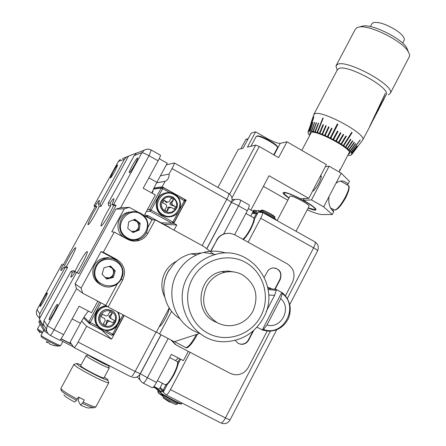 <?xml version="1.0" encoding="UTF-8"?>
<svg xmlns="http://www.w3.org/2000/svg" width="446" height="446" viewBox="0 0 446 446"><rect width="100%" height="100%" fill="white"/><g stroke="black" fill="none" stroke-linecap="round" stroke-linejoin="round"><path stroke-width="0.67" d="M271.068 288.417L267.728 287.218M256.929 327.208L262.917 330.191L266.976 325.011C281.22 329.36 292.158 308.169 280.668 298.642L282.457 292.821L276.431 289.549M276.146 289.393L276.314 290.34L274.602 295.33L268.687 295.074M254.259 219.649L258.139 212.302L262.543 212.474C262.828 213.394 262.226 215.323 260.737 218.245L248.127 242.172M274.602 295.33L266.24 311.408M266.976 325.011L280.668 298.642M262.293 329.94L281.705 292.57M190.107 352.312L170.444 389.626L225.431 417.935L270.41 331.155M170.444 389.626C168.376 393.355 166.899 395.084 166.018 394.805L163.247 392.168L167.545 384.028M177.887 364.421L180.641 359.203M243.678 239.714L244.291 238.554M160.237 387.496L163.13 390.228L165.94 384.904M177.848 362.336L179.749 358.735M253.975 218.077L256.4 213.478L252.146 213.495M252.375 213.06L257.799 212.948M163.431 391.828L159.852 388.226M257.309 213.879L256.4 213.478L257.732 213.076M164.005 390.735L163.13 390.228L163.543 391.616M262.086 210.072C263.569 210.289 266.245 211.449 270.109 213.556C272.874 215.134 274.418 216.226 274.736 216.834M271.023 214.086L270.382 213.584M177.603 403.903L176.159 404.438C176.315 404.84 174.548 404.109 170.863 402.253L163.136 397.726M163.927 398.378L168.566 401.517L171.024 402.498M175.49 401.723L175.523 401.261M175.01 401.5L175.038 401.021M168.164 397.949L168.421 397.553M165.739 396.544L166.096 396.254M171.231 399.605L171.454 399.187M170.634 399.293L170.902 398.897M169.084 397.921L168.867 398.334M172.435 399.7L172.223 400.118M152.064 193.135L153.162 191.117L152.621 191.189M153.14 191.161L152.604 191.228M169.764 192.633L162.684 188.708L151.116 210.088L149.694 209.425L150.246 211.315L146.466 211.387M161.006 222.766L172.011 223.256L172.903 222.047L151.116 210.088L150.246 211.315L172.011 223.256L173.873 222.699L172.903 222.047L178.411 211.805M153.591 188.898L163.125 187.521L162.684 188.708L161.257 188.067L153.463 189.182M147.492 209.492L149.694 209.425L161.257 188.067L163.125 187.521L184.772 199.529L184.365 200.728L178.01 197.204M179.76 209.291L184.365 200.728L185.313 201.408L184.772 199.529M185.313 201.408L173.873 222.699M84.026 317.095L88.893 321.739L99.536 302.076M124.066 315.372L113.713 334.645L111.801 335.258L89.456 323.645L83.525 317.903M105.713 330.547L112.637 334.149L117.471 325.162M118.859 322.581L123.029 314.826M100.941 302.812L90.276 322.519L97.88 326.472M103.455 329.371L105.256 330.308M113.713 334.645L112.637 334.149L111.801 335.258M89.456 323.645L90.276 322.519L88.893 321.739L89.456 323.645M87.338 354.419C89.423 356.348 105.585 364.895 109.298 366.038L110.207 366.222M109.097 367.643L109.203 368C108.105 367.889 104.726 366.395 99.051 363.518C91.084 359.348 86.747 356.755 86.039 355.741L86.184 355.696M81.077 364.967C78.329 363.802 76.824 363.339 76.573 363.585C77.375 365.018 83.212 368.58 94.089 374.261C101.839 378.163 106.443 380.131 107.893 380.165C108.378 379.986 107.191 378.988 104.342 377.171M108.501 382.233L108.685 382.858C107.073 382.846 101.956 380.667 93.331 376.329C81.217 370.002 74.727 366.038 73.863 364.432L74.125 364.354M86.033 355.78L80.681 365.698C81.049 366.662 85.364 369.305 93.627 373.625C99.547 376.608 102.976 378.057 103.901 377.985L103.951 377.901M93.521 407.733L88.86 407.939C88.163 408.252 85.398 407.287 80.564 405.052L82.399 403.307L84.327 399.995L78.407 397.018L76.478 400.33L74.666 402.091C67.407 398.116 63.85 395.68 63.995 394.782M79.07 397.369L78.161 400.642L80.564 405.052M162.444 383.315L159.328 389.213L153.954 386.448M188.307 351.364L183.412 360.647L171.364 354.358L156.501 382.451C154.428 386.186 152.972 387.931 152.136 387.68L143.188 383.092M234.652 234.724L247.335 210.746L238.56 205.835L223.597 234.044M178.294 357.976L175.462 360.608M250.747 216.143L253.261 211.382L248.355 208.633M248.918 204.803L249.219 204.993C249.465 205.901 248.835 207.819 247.335 210.746M162.929 395.753L158.113 392.792M158.882 393.428L162.745 396.109M160.66 391.644L161.017 391.354M155.765 388.104L153.558 386.911M155.793 388.276L153.301 387.178M254.566 210.189L256.734 210.835C251.906 209.631 255.29 209.982 253.044 210.807M347.066 183.15L344.111 181.31C341.341 180.513 338.614 181.182 335.927 183.323L341.201 173.171L349.474 181.36L347.997 184.215L347.066 183.15M333.385 211.404L332.839 209.18M346.927 184.75L347.997 184.215M341.201 173.171L329.109 166.174L311.498 199.925L323.69 206.872L328.997 196.658C328.278 202.941 329.516 207.674 332.705 210.852L333.77 211.666L332.281 214.543L321.995 214.543C319.202 214.448 314.274 212.893 307.194 209.871M320.786 175.389L321.042 175.635C322.609 177.458 315.606 190.269 312.462 191.328M288.936 198.108C285.016 195.499 283.043 193.715 283.02 192.756C284.28 191.557 290.129 193.564 300.559 198.777L308.783 198.381L326.411 164.613L286.973 141.795L280.239 143.372C277.602 143.461 272.963 141.666 266.318 137.987L255.608 131.81L251.17 133.125L243.109 148.223L238.242 149.438L217.938 187.443M311.498 199.925L303.364 200.282L304.707 201.035C311.966 205.249 315.735 208.126 316.024 209.665C315.718 210.584 313.081 210.072 308.108 208.12M328.997 196.658L335.927 183.323M229.618 194.116L255.714 145.089L259.271 146.489L278.616 157.6L286.973 141.795M259.271 146.489L231.948 197.868M250.892 210.049L269.027 175.741L308.783 198.381M329.109 166.174L325.324 166.692M255.608 131.81L247.424 147.152L255.714 145.089M263.413 186.361L287.837 200.198M332.281 214.543L323.69 206.872M303.364 200.282L304.239 198.598M235.181 340.365L238.287 343.492L241.247 344.34C244.525 344.407 247.012 342.974 248.706 340.042L253.718 330.408M238.337 343.52L240.935 344.184C244.207 344.256 246.694 342.823 248.389 339.897L252.988 331.055M285.457 295.793L292.515 282.184C295.603 274.524 293.847 268.403 287.257 263.826L234.278 234.535L229.584 233.252L225.414 233.593C221.562 234.618 218.646 236.91 216.672 240.461L210.841 251.444M171.242 340.136L176.532 345.193L230.242 373.358L234.222 374.673C240.411 375.264 245.138 372.784 248.4 367.236L267.388 330.631M216.672 240.461L210.64 251.26M274.875 289.008L279.943 279.263C281.878 273.705 280.177 269.925 274.842 267.935M216.388 240.433C218.362 236.882 221.272 234.596 225.124 233.57L229.367 233.241M175.317 344.468L171.035 340.025M275.221 289.097L280.3 279.341C282.212 272.394 279.709 268.587 272.79 267.907L270.309 268.687L268.213 270.282L264.294 277.172M333.842 187.337L331.088 192.633M370.386 26.576L371.769 23.95L372.884 22.768C377.584 21.503 384.792 23.638 394.498 29.168C401.422 33.628 404.706 37.23 404.338 39.984L404.043 40.553M308.208 207.931L314.274 209.525C320.763 209.497 289.894 192.07 284.81 192.912L284.119 193.319L284.604 194.328L289.03 197.918M302.99 198.66L303.938 199.178M309.05 206.32L309.128 206.163C309.853 204.619 293.05 195.565 290.324 196.045L289.878 196.307M339.78 170.628L339.897 169.363L339.618 169.904L339.768 170.712L339.116 171.966M339.562 171.113L339.768 170.712M339.78 170.55L339.874 169.408M385.941 95.149L386.32 94.413C389.904 87.338 346.798 63.917 338.698 68.561L337.265 69.977L313.917 114.276M337.209 70.078L335.944 65.958L337.522 64.38C346.47 59.084 394.487 85.158 390.445 93.091L388.327 94.909M360.836 26.548L363.178 25.94C372.817 24.29 400.19 37.754 406.49 47.293L408.274 51.546M409.066 57.194L409.623 55.951L409.595 54.574L407.7 50.705C400.709 40.146 370.147 25.11 359.504 26.938L356.917 27.607L355.211 29.436L336.334 65.216M348.326 154.327L349.82 153.379C352.039 148.931 316.911 129.937 310.873 132.334L309.842 133.176L310.171 134.53M362.481 140.284L362.854 139.615C365.832 133.711 322.425 110.229 314.915 113.697L313.627 114.828M309.981 131.152L312.947 122.449L310.132 131.241L309.145 131.252L313.917 116.93M311.319 131.202L314.508 122.572L311.459 131.291L310.226 131.146L312.947 122.449M312.953 131.442L316.242 122.806L313.081 131.531L311.62 131.236L314.675 122.505L314.374 122.477M314.865 131.882L318.266 123.247L314.976 131.966L313.315 131.514L316.482 122.784L316.119 122.717M317.028 132.501L322.843 118.084L317.123 132.585L315.277 131.988L318.572 123.263L318.16 123.157M319.397 133.298L322.988 124.635L319.475 133.376L317.485 132.646L323.205 118.14L322.748 118M321.945 134.263L325.753 125.711L322.001 134.33L319.893 133.477L323.478 124.808L322.988 124.635M324.627 135.372L328.579 126.87L324.66 135.433L322.469 134.469L326.221 125.85L325.697 125.644M327.392 136.615L331.506 128.175L327.409 136.666L325.167 135.606L329.092 127.049L328.546 126.809M330.202 137.965L337.327 123.943L330.196 138.004L327.949 136.872L332.047 128.381L331.49 128.125M337.432 131.118L337.979 131.408L333.536 139.732L330.759 138.243L337.884 124.222L337.327 123.943M333.006 139.408L337.455 131.085L338.007 131.38L333.558 139.698L335.76 140.908L340.376 132.685L340.911 132.986L336.295 141.215L338.414 142.452L343.191 134.324L343.704 134.636L338.927 142.759L340.922 144.008L345.851 135.985L346.33 136.292L341.402 144.314L343.253 145.547L351.693 132.351L352.128 132.657L343.688 145.853L345.355 147.052L350.539 139.236L350.93 139.531L345.745 147.342L347.205 148.49L352.491 140.78L352.825 141.059L347.54 148.763L348.766 149.839L354.141 142.229L354.408 142.486L349.04 150.096L350.021 151.083L355.451 143.562L355.663 143.796L350.233 151.311L350.946 152.192L360.206 140.022L351.091 152.398L351.532 153.162L357.095 145.987L351.604 153.335L351.766 153.97L357.257 146.684L351.66 154.595L362.732 139.949M351.654 154.606L357.118 147.375L351.141 155.03M350.288 155.258L351.069 155.13M376.062 114.221L372.332 121.474L385.338 93.309L369.349 127.467L362.854 139.615M376.446 113.301L377.896 110.77L376.156 114.265M385.338 93.309L369.617 126.586M374.935 116.713L372.817 120.526M383.404 100.294L385.333 95.912L381.954 102.619M378.743 109.281L378.687 108.713L376.647 112.637L376.53 113.34L377.818 111.021M381.051 104.832L381.871 102.58L378.844 108.908M349.107 155.32L350.216 155.359M347.813 155.247L349.045 155.403M308.303 133.689L309.669 135.484M308.114 132.228L308.364 133.577M307.952 132.144L311.197 123.04M309.162 131.263L308.398 131.548L311.13 123.001M308.966 131.297L313.783 116.852M347.205 148.49L347.54 148.763M345.355 147.052L345.745 147.342M343.253 145.547L343.688 145.853M340.922 144.008L341.402 144.314M338.414 142.452L338.927 142.759M335.76 140.908L336.295 141.215M330.196 138.004L330.759 138.243M327.409 136.666L327.949 136.872M324.66 135.433L325.167 135.606M322.001 134.33L322.469 134.469M319.475 133.376L319.893 133.477M317.123 132.585L317.485 132.646M314.976 131.966L315.277 131.988M360.045 139.955L350.93 152.331M355.507 143.74L350.077 151.255M354.102 142.28L354.408 142.486M354.263 142.436L348.9 150.046M352.463 140.825L352.825 141.059M352.691 141.02L347.406 148.724M350.511 139.28L350.93 139.531M350.807 139.503L345.628 147.314M351.665 132.39L352.128 132.657M352.022 132.64L343.587 145.831M345.828 136.019L346.33 136.292M346.241 136.286L341.318 144.309M343.169 134.363L343.704 134.636M343.632 134.642L338.86 142.765M340.354 132.718L340.911 132.986M340.867 133.008L336.251 141.231M337.315 123.988L337.867 124.261M331.506 128.175L332.03 128.42M328.579 126.87L329.076 127.082M325.753 125.711L326.204 125.889M323.06 124.707L323.462 124.852M322.843 118.084L323.188 118.19M318.266 123.247L318.55 123.319M382.049 102.24L381.949 103.054L382.952 101.125L382.133 102.703M385.439 95.962L382.155 102.29M376.647 112.637L376.53 113.34M378.793 108.763L376.758 112.687M380.572 105.078L378.855 109.147M381.982 102.63L380.683 105.128M166.336 164.864L174.302 162.957C174.336 163.76 173.572 165.633 172.005 168.582L169.051 174.046L160.37 175.869M156.596 182.832L165.104 181.338L162.138 186.818L153.987 188.034M174.007 230.153L176.789 224.974L173.778 223.318L186.216 200.176L162.138 186.818M81.601 321.165L86.641 326.282L111.511 339.189L124.256 315.473M86.641 326.282L78.089 342.082L135.138 371.451L156.055 332.164M165.104 181.338L165.215 181.288C168.053 179.721 169.329 177.307 169.051 174.046M78.089 342.082C75.971 345.873 74.627 347.718 74.064 347.607L70.145 342.249M184.984 200.265L186.216 200.176M172.067 223.245L173.778 223.318M163.793 224.293L176.789 224.974M101.437 329.873L111.511 339.189M168.164 196.056L165.343 196.719C158.709 201.62 158.453 206.849 164.574 212.407L168.856 213.467M175.858 208.444C177.67 204.101 176.649 200.594 172.797 197.929C168.499 196.084 165.031 197.11 162.389 201.007C160.566 205.366 161.591 208.879 165.46 211.543C169.764 213.378 173.232 212.341 175.858 208.444M167.958 207.251L169.647 207.869L169.118 207.892L167.217 211.259L164.769 209.915L166.687 206.548L166.118 204.591L162.69 202.768L164.022 200.299L166.246 202.451M169.647 207.869L171.058 207.318L174.286 209.168L175.613 206.699L172.379 204.859L171.81 202.902L173.533 199.546L171.091 198.197L169.38 201.559L167.445 202.133L164.022 200.299M172.379 204.859L170.077 204.563M175.613 206.699L170.366 204.725M166.536 202.612L167.445 202.133M168.443 207.139L171.058 207.318M169.118 207.892L167.891 207.256M167.217 211.259L167.729 207.552M173.533 199.546L169.976 203.393M169.82 203.683L171.81 202.902M114.672 322.14C116.534 317.686 115.492 314.151 111.539 311.537C107.124 309.764 103.561 310.884 100.841 314.915C98.967 319.381 100.016 322.926 103.99 325.535C108.411 327.297 111.974 326.165 114.672 322.14M107.553 320.066L109.699 321.187L107.709 321.817L105.786 325.229L103.271 323.919L105.211 320.512L104.632 318.539L101.136 316.716L102.513 314.174L105.992 316.008L107.982 315.378L109.777 311.865L112.281 313.176L109.131 316.225M109.699 321.187L113.044 322.932L114.416 320.395L111.065 318.661L110.48 316.682L112.281 313.176M111.065 318.661L109.231 317.418M107.709 321.817L106.99 320.206M105.786 325.229L106.823 320.507M108.969 316.526L110.48 316.682M111.706 310.438L107.28 309.452C99.547 309.418 95.544 320.323 101.576 325.05M113.15 171.738C115.77 167.094 117.298 164.842 117.75 164.975L114.923 171.18C112.297 175.841 110.764 178.105 110.324 177.96L113.15 171.738M132.3 165.739C135.355 160.326 137.156 157.75 137.702 158.018C137.641 158.96 136.61 161.296 134.608 165.02C131.537 170.461 129.73 173.037 129.195 172.758C129.262 171.799 130.299 169.463 132.3 165.739M43.245 299.188C45.643 294.901 47.036 292.844 47.427 293.016C47.343 293.936 46.239 296.367 44.121 300.303C41.712 304.601 40.313 306.664 39.934 306.486C40.023 305.549 41.127 303.113 43.245 299.188M52.756 311.28C55.527 306.341 57.144 304.021 57.612 304.328C57.534 305.465 56.302 308.27 53.905 312.746C51.123 317.703 49.506 320.027 49.043 319.715C49.127 318.555 50.365 315.746 52.756 311.28M96.894 206.66L93.186 213.037C89.802 219.304 88.052 223.19 87.929 224.695C88.682 225.007 91.341 221.11 95.901 213.004L99.241 206.509L98.349 204.012L99.53 200.51C99.285 199.925 97.875 201.687 95.299 205.79L96.894 206.66L95.132 206.777L63.349 264.734L64.648 265.487L63.025 264.629C61.509 267.829 60.773 269.763 60.818 270.438C60.968 270.956 61.933 269.875 63.711 267.199L66.376 266.491L70.161 259.99C73.741 253.339 75.591 249.236 75.709 247.675C74.973 247.374 72.408 251.131 68.021 258.948L64.648 265.487M110.803 205.757L106.65 212.87C102.954 219.744 101.052 224.065 100.935 225.843C101.827 226.356 104.86 222.019 110.039 212.831L113.724 205.567L111.913 204.575C113.306 201.536 113.981 199.652 113.931 198.922C113.73 198.197 112.476 199.552 110.179 202.991L110.803 205.757L108.774 205.89L108.205 203.164L110.179 202.991M75.223 271.709L77.069 272.684L81.323 265.415C85.258 258.067 87.277 253.467 87.383 251.622C86.518 251.12 83.603 255.285 78.647 264.116L74.911 271.436L72.246 272.367L70.73 276.999C70.998 277.735 72.497 275.974 75.223 271.709L78.819 273.699L116.094 205.411L113.658 204.446L141.934 152.677L134.246 155.554L108.205 203.164M217.386 322.753L214.353 321.388C193.034 311.347 198.548 275.232 221.879 271.542L228.096 271.012L234.222 272.004M252.977 311.124C259.148 295.943 255.653 283.84 242.496 274.82C236.977 271.887 231.128 271.034 224.94 272.255C216.907 274.134 210.83 278.767 206.704 286.154C200.416 301.524 203.956 313.711 217.325 322.726C221.645 324.989 226.239 325.97 231.106 325.664C240.807 324.655 248.093 319.81 252.977 311.124M225.983 253.083C218.607 250.741 211.114 250.524 203.515 252.43C191.825 255.675 182.955 262.711 176.9 273.543C164.463 295.419 176.036 325.92 199.34 333.117M192.287 279.023C181.985 298.045 189.483 323.651 208.087 333.301C226.546 343.236 251.215 334.991 260.882 316.036C270.828 297.231 263.653 272.205 245.406 262.337C227.304 252.191 202.317 259.862 192.287 279.023M263.558 317.675C255.112 332.627 242.479 340.627 225.648 341.664C194.183 343.688 171.214 304.897 187.61 276.698C193.977 265.286 203.298 257.866 215.574 254.443C250.323 243.912 281.816 286.009 263.558 317.675M179.71 318.561C164.652 309.301 159.228 287.603 168.075 271.781L174.386 263.257C179.125 258.574 184.672 255.435 191.027 253.841L201.687 252.943M166.269 275.706L168.192 271.558M164.797 280.361L166.235 275.583M164.73 280.344L163.927 285.501M164.663 296.975C160.828 288.796 160.956 280.612 165.042 272.439C167.791 267.416 171.693 263.636 176.744 261.094M112.381 258.619L107.809 257.626L103.143 258.178C98.231 259.767 94.953 263.012 93.309 267.912C91.67 275.299 94.089 280.874 100.562 284.648M105.111 277.401L109.159 277.858L109.989 277.585L112.119 276.08L113.256 274.223L113.624 271.653L112.844 269.194L112.063 268.163L108.98 266.491M102.201 273.827L102.508 274.68M132.713 211.633L126.318 212.814C116.74 216.6 114.945 231 123.325 236.971L123.525 237.121M127.071 239.039L130.55 239.825M128.978 221.673L128.671 221.991M131.654 231.457L135.155 231.173L136.286 230.543L137.781 228.999L138.684 226.59L138.578 224.444L137.44 222.147L136.515 221.244L132.953 220.04M169.118 308.119C169.246 309.92 168.047 313.27 165.516 318.176C162.857 323.021 160.75 325.881 159.189 326.767M199.345 333.541L174.275 341.725L159.545 333.993L171.61 311.302M213.495 254.097L203.967 246.56L155.191 219.856L152.019 219.761L142.792 214.716M75.112 283.879L81.111 288.11L82.616 293.189L76.534 288.673L75.112 283.879L115.882 209.152L120.643 207.752L129.323 207.345L124.283 208.828L111.779 231.792L114.248 232.104L127.573 239.307C131.341 241.264 135.261 241.62 139.325 240.383C143.149 239.084 146.048 236.67 148.022 233.141L155.191 219.856M114.248 232.104L103.282 252.258L116.668 259.421C124.306 264.556 126.329 271.413 122.722 279.993L108.133 307.01L156.262 332.27L169.207 307.946M159.545 333.993L156.429 331.958M82.616 293.189L105.774 305.348L108.133 307.01M117.822 261.395L114.159 258.619L101.002 251.577L81.111 288.11M101.002 251.577L103.282 252.258M124.283 208.828L115.882 209.152M129.323 207.345L138.405 212.313M130.806 240.595L136.158 240.004M148.05 227.109L152.019 219.761M105.774 305.348L117.426 283.784M128.52 212.051L129.15 212.396M132.629 232.215L138.232 229.896L139.135 223.284L134.268 219.493M139.275 229.997L140.183 223.34L134.904 219.231L128.699 221.785L127.785 228.458L133.075 232.561L139.275 229.997L138.232 229.896M139.135 223.284L140.183 223.34M110.184 266.19L114.366 270.577L115.258 270.945L113.312 277.445L106.728 279.096L102.078 274.229L104.035 267.717L110.63 266.078L115.258 270.945M106.243 278.588L112.431 277.038L114.366 270.577M112.431 277.038L113.312 277.445M167.88 272.149L169.229 269.78M167.813 272.11L168.181 271.553M97.836 301.178L91.586 312.713L79.081 306.185L63.616 334.634C61.492 338.436 60.177 340.298 59.658 340.214L50.303 335.414M160.32 155.091L160.488 155.208C160.482 155.989 159.69 157.856 158.113 160.811L143.199 188.24L155.364 194.958L144.755 214.548L146.583 215.552L146.065 216.505M148.852 177.837L156.886 182.297L167.244 163.191L159.205 158.687M111.913 204.575L113.658 204.446M72.246 272.367L70.825 271.502L44.009 320.523L47.365 325.809L76.511 272.456M98.349 204.012L100.038 203.867L124.518 159.189L118.335 161.502L93.983 205.89L95.299 205.79M61.124 338.759L69.66 343.147L80.442 323.255L72.146 318.951M88.52 311.107C86.613 312.897 83.92 316.944 80.442 323.255M156.886 182.297C154.444 186.835 152.8 190.431 151.952 193.073M63.349 264.734L63.025 264.629M62.066 264.071L37.079 309.619L39.766 313.85L64.926 267.935L63.711 267.199M77.069 272.684L78.819 273.699M113.724 205.567L116.094 205.411M93.983 205.89L95.132 206.777M134.246 155.554L136.37 153.212L137.892 152.632M136.861 152.928L128.509 156.139L100.986 206.398L100.038 203.867M99.241 206.509L100.986 206.398M66.376 266.491L67.664 267.238L39.359 318.918L43.346 325.558L44.009 320.523M70.825 271.502L73.412 270.566L74.911 271.436M39.766 313.85L39.359 318.918M64.926 267.935L67.664 267.238M128.509 156.139L126.72 156.914L124.518 159.189M152.867 219.789L146.21 216.238M146.556 215.591L147.927 215.602L147.286 217.169M169.714 227.532L147.927 215.602L146.288 216.093M42.331 332.995C38.852 331.027 37.313 329.984 37.709 329.867L37.576 328.774M60.706 345.483L59.201 346.152C56.932 345.421 53.007 343.559 47.438 340.566C42.861 338.029 40.787 336.663 41.227 336.468L41.065 335.32M47.265 342.338L48.859 342.952M55.521 345.906L50.894 344.63L49.813 344.117L49.121 343.069L46.395 341.58L47.092 342.628L46.557 342.255M53.732 345.499L54.802 345.767M47.092 342.628L47.36 342.171M71.761 344.463L61.002 338.938M73.607 346.982L60.093 340.047M47.973 333.53L43.925 330.776L38.819 321.951L39.415 320.774M43.925 330.776L44.589 329.555L39.438 320.825L38.819 321.951M44.589 329.555L46.752 331.155M40.631 321.036L39.438 320.825M276.33 289.437L267.979 288.484M276.314 290.34L268.152 289.499M262.917 330.191L268.776 331.188C276.771 331.004 282.959 327.436 287.341 320.473C289.504 316.889 290.446 312.44 290.162 307.127C289.281 301.368 286.717 296.601 282.457 292.821M263.714 329.538C283.701 337.014 299.573 306.207 282.351 293.641M287.341 298.491L313.594 247.831L260.737 218.245M230.025 419.948L225.431 417.935C223.39 421.626 221.84 423.282 220.776 422.914L166.185 394.894M315.116 241.972L315.121 241.972C315.551 242.97 315.038 244.921 313.594 247.831C316.13 249.269 317.474 250.223 317.636 250.685C319.024 247.168 318.188 244.257 315.121 241.972L262.543 212.474M317.591 250.775L289.744 304.579M276.648 220.385C276.994 220.235 274.742 218.696 269.891 215.758L276.369 220.084M273.877 218.83L264.924 213.807M260.28 211.159L260.47 210.796C261.295 210.417 264.411 211.672 269.808 214.576C273.103 216.461 274.842 217.715 275.031 218.339L274.976 218.44M257.559 210.863C258.234 210.088 262.332 211.711 269.863 215.741M255.697 212.959L257.816 212.92M261.596 212.274C258.435 210.947 256.785 210.523 256.651 211.014L255.803 212.614M179.805 403.229C181.7 404.773 179.325 403.881 172.674 400.553C163.359 395.591 159.83 393.35 162.093 393.824M161.697 390.902L160.777 392.642C161.218 393.495 165.332 395.964 173.109 400.051C177.954 402.509 180.742 403.736 181.477 403.73L181.516 403.658M178.205 402.749L177.569 403.959L171.582 401.333C166.029 398.417 163.097 396.65 162.784 396.031L163.42 394.827M163.264 392.14L161.731 390.835L162.065 390.534M77.253 399.159C66.415 393.316 60.991 389.704 60.979 388.321L73.841 364.516M76.478 400.33C66.053 394.693 60.907 391.242 61.046 389.966L60.896 388.511M96.018 406.635L95.923 406.808C94.792 407.181 90.544 405.626 83.173 402.136M108.746 382.835L95.923 406.808L94.535 407.689C93.532 408.112 89.49 406.652 82.399 403.307M206.888 248.344L231.195 202.618M140.15 380.087L137.022 376.92M168.175 338.525L147.37 377.745L156.501 382.451M240.171 199.914L240.489 200.098C240.712 200.99 240.065 202.902 238.56 205.835C235.12 203.956 232.706 202.885 231.318 202.623M140.278 373.648L160.961 334.74M140.367 373.726L147.37 377.745C145.29 381.492 143.846 383.248 143.043 383.014C139.877 381.046 138.829 378.219 139.882 374.528M231.68 201.843L234.964 199.412L238.197 199.223L240.132 199.892L249.219 204.993M157.416 380.722L164.858 384.558C166.38 385.455 169.201 382.216 173.321 374.841C176.711 368.112 178.082 363.713 177.447 361.639L176.845 361.327M177.653 362.475C178.367 364.332 177.084 368.524 173.801 375.058C167.144 386.453 166.163 384.826 165.355 384.859M163.565 394.827L157.773 391.153L158.391 389.982M161.062 392.101C156.251 389.302 154.957 388.282 157.176 389.04M156.005 387.507L155.821 387.858C155.648 388.109 157.494 389.341 161.357 391.549M252.865 211.159L253.005 210.886L256.277 211.711M254.488 211.934L253.244 211.421M255.446 212.959L252.988 211.9M246.766 139.029L248.11 138.851M247.926 139.197L245.902 139.381L240.885 148.78M265.939 138.695L266.318 137.987M274.084 154.996L280.239 143.372M277.418 147.86L277.524 147.659C278.533 145.753 261.958 136.286 257.359 136.158L256.149 136.543L250.964 146.271M258.156 135.918C262.582 136.041 278.488 145.179 277.239 146.868M242.869 239.262C245.127 237.322 247.614 233.855 250.317 228.859C253.166 223.262 254.332 219.594 253.813 217.854L253.166 217.492M250.736 229.172C247.837 234.49 245.3 237.902 243.126 239.407M248.389 339.897L248.706 340.042M279.943 279.263L280.3 279.341M330.436 207.808L334.355 209.994C338.804 210.64 351.314 188.842 348.365 185.581L347.467 185.062M348.694 186.779C351.069 190.291 339.707 209.966 335.481 209.67M202.155 245.568L226.808 199.256L172.005 168.582M132.412 377.327C135.846 377.974 138.489 376.792 140.334 373.787L135.138 371.451C133.047 375.203 131.626 376.976 130.862 376.764L74.164 347.657M161.062 334.79L140.356 373.748M228.53 193.363L228.804 193.536C228.988 194.417 228.324 196.324 226.808 199.256C229.679 200.895 231.201 201.977 231.379 202.506L231.34 202.579M206.983 248.405L231.379 202.506C232.851 198.866 231.992 195.878 228.804 193.536L229.233 193.82M167.105 192.661L163.42 193.609C154.422 197.082 153.803 211.192 162.472 215.468L168.242 216.946M163.247 214.86C175.841 222.381 187.175 201.263 174.135 194.673C161.597 187.052 150.101 208.26 163.247 214.86M172.49 216.288C182.091 213.467 183.412 198.609 174.364 194.088C183.373 198.587 182.13 213.405 172.49 216.288C169.151 217.38 165.929 217.107 162.807 215.474C154.126 211.187 154.74 197.054 163.754 193.57C167.367 192.098 170.896 192.265 174.347 194.071M173.054 197.093L169.357 196.028L165.566 196.697C158.927 201.603 158.67 206.844 164.797 212.402L168.254 213.439L171.816 212.959C178.852 208.221 179.27 202.936 173.081 197.11M107.57 306.614C95.879 306.168 91.285 323.846 101.861 328.691C111.795 334.478 123.971 321.137 117.32 311.832M106.466 330.603C110.552 330.687 113.975 329.187 116.74 326.11C118.865 322.558 121.228 320.797 118.413 312.406C121.273 322.859 117.287 328.925 106.466 330.603L101.443 329.254C90.672 324.32 94.619 306.357 106.555 305.895M103.388 326.31L107.107 327.28C116.161 328.016 120.046 314.335 111.868 310.55L107.436 309.569C98.694 309.507 95.489 322.687 103.377 326.305M94.758 318.215C95.455 311.118 99.313 306.954 106.315 305.733C95.896 306.168 90.744 320.769 98.728 327.314M174.509 341.647L185.224 347.272C187.203 348.555 190.938 344.306 196.424 334.539L196.452 334.483M94.753 268.576C96.42 263.614 99.737 260.33 104.704 258.719C115.113 255.257 125.895 266.167 122.355 276.498C120.42 282.112 116.545 285.529 110.731 286.756C100.746 288.813 91.447 278.276 94.753 268.576M121.725 276.33C127.411 259.717 100.055 251.745 95.561 268.821C89.863 285.579 117.37 293.345 121.725 276.33M138.199 239.502C148.769 236.564 151.59 221.026 142.631 214.593C151.556 220.987 148.808 236.514 138.199 239.502C133.471 240.901 129.117 240.149 125.125 237.244C116.646 231.206 118.463 216.622 128.158 212.792C133.321 210.746 138.137 211.337 142.62 214.576M125.688 236.664C139.046 247.77 156.306 225.263 142.268 215.167C129.017 203.956 111.511 226.512 125.688 236.664M146.232 232.946L148.022 233.141M114.159 258.619L116.668 259.421M121.189 279.302L122.722 279.993M76.534 288.673L54.139 329.75L63.616 334.634M158.113 160.811L149.009 155.715L120.643 207.752M151.261 150.029L149.009 155.715C145.257 153.669 142.898 152.66 141.934 152.677L144.275 150.179C146.572 148.852 148.903 148.797 151.278 150.023M46.484 329.226L43.775 324.777M54.139 329.75C52.009 333.563 50.705 335.437 50.225 335.37C46.607 333.023 45.654 329.839 47.365 325.809L54.139 329.75M62.05 264.065L37.079 309.619C35.669 312.802 36.332 315.439 39.058 317.53M93.961 205.896L118.285 161.558L120.353 159.361L118.307 161.519M122.477 158.542L126.72 156.914M42.799 332.142C39.226 330.129 37.492 328.992 37.598 328.724L40.095 324.158M62.88 341.48L60.673 345.544L60.238 345.499C57.322 344.903 39.666 335.459 41.093 335.258L43.73 330.441M267.962 288.417L276.392 289.476M221.813 423.338C225.347 424.257 228.073 423.142 230.002 419.993L276.715 329.745M274.786 218.796L275.031 218.339C273.588 215.368 278.142 219.159 270.114 213.567L265.454 211.214L261.741 210.049L260.514 210.707M269.891 215.758C267.16 214.024 258.095 210.055 258.435 210.59L256.701 210.897M179.861 403.251C180.976 404.204 181.511 404.366 181.477 403.73L181.89 402.955M162.757 396.087L163.342 397.57M162.026 393.773L160.744 392.731M88.208 355.061L86.072 355.713M76.573 363.585L73.863 364.432M109.259 367.989L103.901 377.985M107.893 380.165L108.685 382.858M108.545 365.765L109.203 368M232.126 199.574L234.964 199.412M169.658 357.58L177.447 361.639C177.486 364.644 180.401 360.173 173.812 375.069M157.745 391.203L158.297 392.642M157.115 388.996L155.793 387.936M245.963 139.241L248.127 138.823M332.878 211.003L333.223 211.198M256.221 136.381L257.799 135.84C261.796 136.482 267.16 138.974 273.889 143.322C277.451 146.316 278.661 147.765 277.524 147.659L273.744 154.801M243.221 239.457C244.91 238.437 247.424 235.003 250.758 229.16C253.49 223.212 254.627 220.291 254.175 220.385L253.813 217.854L245.913 213.439M240.935 344.184L241.247 344.34M225.124 233.57L225.414 233.593M340.566 181.076L348.365 185.581C349.948 185.792 349.185 189.634 346.068 197.104C341.329 205.428 337.6 209.748 334.879 210.072M320.161 176.583L321.159 177.157M312.869 190.548L313.304 190.799M334.528 210.066L334.138 209.977M402.682 43.173L404.338 39.984M314.764 209.375L315.829 209.051M349.48 152.036L340.047 170.177M311.369 132.25L301.825 150.391M339.991 170.149L339.78 170.556M363.178 25.94L359.504 26.938M406.49 47.293L407.7 50.705M409.551 56.257L390.445 93.091M310.065 132.757L309.842 133.176M386.32 94.413L385.4 96.185M379.791 106.995L378.827 108.846M376.067 114.17L372.616 120.81M310.862 123.486L313.583 115.196M377.773 111.143L376.173 114.221M372.159 121.948L369.728 126.642M384.084 98.984L382.902 101.27M381.726 103.533L379.903 107.046M378.866 109.041L378.007 110.697M289.956 196.156L277.111 220.642M309.128 206.163L296.038 231.262M156.613 182.799L165.215 181.288M228.804 193.536L174.302 162.957M171.816 212.959C178.857 208.26 179.281 202.98 173.087 197.121L169.369 196.039L165.343 196.719M157.544 210.4C154.745 203.058 156.708 197.461 163.42 193.609L163.754 193.57C167.361 192.098 170.902 192.271 174.364 194.088M107.107 327.28C116.133 328.066 120.058 314.385 111.885 310.572L107.28 309.452M159.824 325.58L160.365 325.864M185.932 347.724C187.833 348.995 193.558 341.853 197.071 334.879L197.444 334.166M103.143 258.178L104.704 258.719C115.068 255.263 125.895 266.15 122.36 276.498C120.42 282.123 116.545 285.54 110.731 286.756M136.526 239.937L139.325 240.383M142.631 214.593C138.137 211.343 133.309 210.746 128.158 212.792L126.318 212.814M168.488 309.295L169.023 309.58M196.636 254.872L191.027 253.841M215.574 254.443L203.515 252.43M221.879 271.542L224.94 272.255M71.053 277.167L70.73 276.999M101.27 226.027L100.935 225.843M160.488 155.208L151.434 150.129C149.02 148.83 146.634 148.847 144.275 150.179L136.37 153.212M38.044 330.369L40.084 332.861M55.527 345.845L59.173 346.146"/></g></svg>
